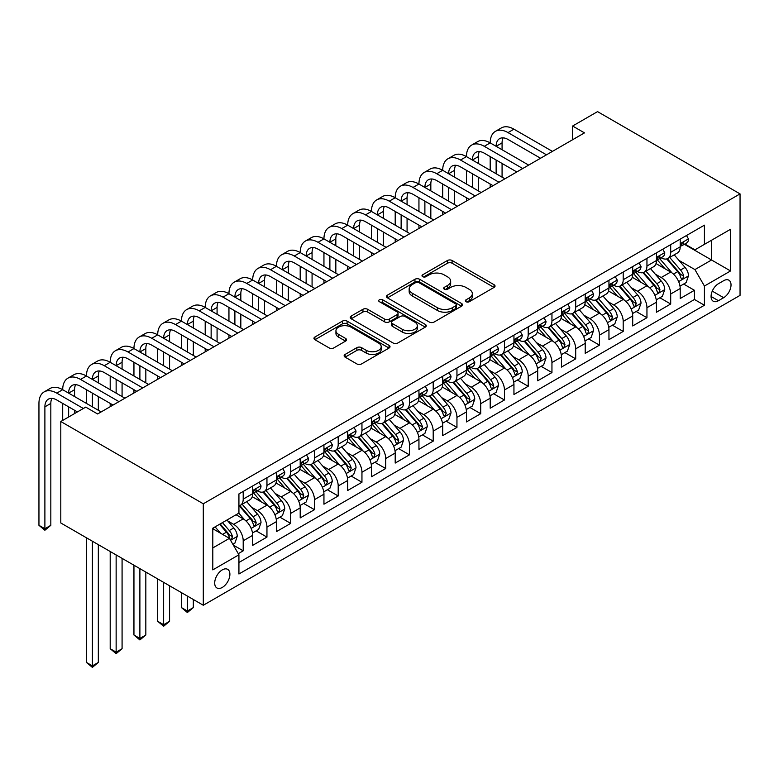 <?xml version="1.0" encoding="UTF-8"?>
<svg xmlns="http://www.w3.org/2000/svg" width="779" height="779" viewBox="0 0 779 779"><rect width="100%" height="100%" fill="white"/><g stroke="black" fill="none" stroke-linecap="round" stroke-linejoin="round"><path stroke-width="1.17" d="M466.046 301.716A2.308 1.334 0 0 0 469.309 301.716L494.071 287.412A3.301 1.899 0 0 0 495.045 286.068A3.301 1.899 0 0 0 494.071 284.724L452.112 260.498A3.301 1.899 0 0 0 447.448 260.498L422.685 274.792A2.308 1.334 0 0 0 422.004 275.737A2.308 1.334 0 0 0 422.685 276.681A2.308 1.334 0 0 0 425.947 276.681L429.151 274.831A10.546 6.096 0 0 1 444.069 274.831L447.565 276.847A10.546 6.096 0 0 1 450.661 281.151A10.546 6.096 0 0 1 447.565 285.465L444.361 287.315A2.308 1.334 0 0 0 443.689 288.249A2.308 1.334 0 0 0 444.361 289.194A2.308 1.334 0 0 0 447.623 289.194L450.827 287.344A10.546 6.096 0 0 1 465.754 287.344L469.25 289.36A10.546 6.096 0 0 1 472.337 293.673A10.546 6.096 0 0 1 469.25 297.977L466.046 299.827A2.308 1.334 0 0 0 465.365 300.772A2.308 1.334 0 0 0 466.046 301.716L466.046 299.827M222.297 587.434A10.75 6.203 120 0 0 229.318 577.96A10.75 6.203 120 0 0 227.672 569.352A10.75 6.203 120 0 0 222.297 569.877A10.75 6.203 120 0 0 215.277 579.352A10.75 6.203 120 0 0 216.922 587.96A10.75 6.203 120 0 0 222.297 587.434M345.107 354.435A3.301 1.899 0 0 0 344.143 355.789A3.301 1.899 0 0 0 345.107 357.133L356.879 363.929A3.301 1.899 0 0 0 361.544 363.929L389.052 348.047A3.301 1.899 0 0 0 390.016 346.704A3.301 1.899 0 0 0 389.052 345.35L347.093 321.123A3.301 1.899 0 0 0 342.429 321.123L314.92 337.005A3.301 1.899 0 0 0 313.956 338.359A3.301 1.899 0 0 0 314.92 339.702L329.137 347.911A3.301 1.899 0 0 0 333.802 347.911L345.574 341.114A3.301 1.899 0 0 0 346.538 339.771A3.301 1.899 0 0 0 345.574 338.427L338.524 334.347A8.822 5.093 0 0 1 335.944 330.754A8.822 5.093 0 0 1 341.387 326.05A8.822 5.093 0 0 1 350.998 327.151L378.623 343.101A8.822 5.093 0 0 1 381.204 346.704A8.822 5.093 0 0 1 375.76 351.407A8.822 5.093 0 0 1 366.149 350.297L361.544 347.638A3.301 1.899 0 0 0 356.879 347.638L345.107 354.435L345.107 357.133M740.05 193.893L597.551 111.621L572.614 126.023L584.484 132.878L97.609 413.97L85.739 407.115L60.801 421.517L203.3 503.789L740.05 193.893L740.05 295.368L203.3 605.254L203.3 503.789M429.385 322.068A3.301 1.899 0 0 0 434.049 322.068L461.558 306.186A3.301 1.899 0 0 0 462.522 304.842A3.301 1.899 0 0 0 461.558 303.498L419.589 279.272A3.301 1.899 0 0 0 414.934 279.272L387.426 295.153A3.301 1.899 0 0 0 386.452 296.497A3.301 1.899 0 0 0 387.426 297.841L429.385 322.068M380.298 302.213A2.308 1.334 0 0 1 382.645 302.534L382.645 299.798L425.305 324.424A3.301 1.899 0 0 1 426.269 325.768A3.301 1.899 0 0 1 425.305 327.122L397.796 343.003A3.301 1.899 0 0 1 393.132 343.003L351.173 318.777L351.173 316.079A3.301 1.899 0 0 0 350.209 317.423A3.301 1.899 0 0 0 351.173 318.777M351.173 316.079L362.946 309.282A3.301 1.899 0 0 1 367.61 309.282L384.622 319.108A3.301 1.899 0 0 0 389.286 319.108L397.095 314.599A3.301 1.899 0 0 0 398.059 313.255A3.301 1.899 0 0 0 397.095 311.912L379.383 301.677A2.308 1.334 0 0 1 378.701 300.733A2.308 1.334 0 0 1 380.123 299.506A2.308 1.334 0 0 1 382.645 299.798M238.277 553.665L243.204 550.821L233.34 545.134M227.741 520.917L233.7 524.355A13.438 7.761 60 0 1 243.204 540.811L252.698 535.329L252.698 545.339L266.954 537.111L256.145 530.869M251.49 507.197L257.45 510.644A13.438 7.761 60 0 1 266.954 527.101L276.448 521.618L276.448 531.619L290.703 523.4L279.895 517.159M275.24 493.487L281.2 496.934A13.438 7.761 60 0 1 290.703 513.39L300.197 507.898L300.197 517.908L314.453 509.68L303.644 503.448M298.99 479.776L304.949 483.223A13.438 7.761 60 0 1 314.453 499.67L323.947 494.188L323.947 504.198L338.203 495.97L327.394 489.738M322.74 466.066L328.699 469.503A13.438 7.761 60 0 1 338.203 485.96L347.697 480.477L347.697 490.488L361.953 482.259L351.144 476.018M346.489 452.356L352.449 455.793A13.438 7.761 60 0 1 361.953 472.249L371.447 466.767L371.447 476.777L385.702 468.549L374.894 462.307M370.239 438.645L376.199 442.082A13.438 7.761 60 0 1 385.702 458.539L395.196 453.057L395.196 463.067L409.452 454.839L398.644 448.597M393.989 424.925L399.948 428.372A13.438 7.761 60 0 1 409.452 444.828L418.946 439.346L418.946 449.356L433.202 441.128L422.393 434.886M417.739 411.215L423.698 414.662A13.438 7.761 60 0 1 433.202 431.118L442.696 425.626L442.696 435.636L456.952 427.408L446.143 421.176M441.489 397.504L447.448 400.951A13.438 7.761 60 0 1 456.952 417.408L466.446 411.916L466.446 421.926L480.701 413.698L469.893 407.466M465.238 383.794L471.198 387.241A13.438 7.761 60 0 1 480.701 403.688L490.195 398.205L490.195 408.215L504.451 399.987L493.643 393.746M488.988 370.083L494.947 373.521A13.438 7.761 60 0 1 504.451 389.977L513.945 384.495L513.945 394.505L528.201 386.277L517.392 380.035M512.738 356.373L518.697 359.81A13.438 7.761 60 0 1 528.201 376.267L537.705 370.785L537.705 380.795L551.951 372.566L541.142 366.325M536.488 342.663L542.447 346.1A13.438 7.761 60 0 1 551.951 362.556L561.455 357.074L561.455 367.084L575.7 358.856L564.892 352.614M560.237 328.942L566.197 332.39A13.438 7.761 60 0 1 575.7 348.846L585.204 343.354L585.204 353.364L599.45 345.146L588.642 338.904M583.987 315.232L589.946 318.679A13.438 7.761 60 0 1 599.45 335.136L608.954 329.644L608.954 339.654L623.2 331.426L612.391 325.194M607.737 301.522L613.696 304.969A13.438 7.761 60 0 1 623.2 321.415L632.704 315.933L632.704 325.943L646.95 317.715L636.141 311.473M631.487 287.811L637.446 291.249A13.438 7.761 60 0 1 646.95 307.705L656.454 302.223L656.454 312.233L670.7 304.005L670.7 293.995A13.438 7.761 -120 0 0 661.196 277.538L655.236 274.101M659.891 297.763L670.7 304.005M252.698 535.329A13.438 7.761 -120 0 0 243.204 518.872L236.076 514.753M276.448 521.618A13.438 7.761 -120 0 0 266.954 505.162L252.26 496.681M300.197 507.898A13.438 7.761 -120 0 0 290.703 491.452L276.009 482.97M323.947 494.188A13.438 7.761 -120 0 0 314.453 477.731L299.759 469.26M347.697 480.477A13.438 7.761 -120 0 0 338.203 464.021L323.509 455.54M371.447 466.767A13.438 7.761 -120 0 0 361.953 450.311L347.259 441.829M395.196 453.057A13.438 7.761 -120 0 0 385.702 436.6L371.008 428.119M418.946 439.346A13.438 7.761 -120 0 0 409.452 422.89L394.758 414.409M442.696 425.626A13.438 7.761 -120 0 0 433.202 409.179L418.508 400.698M466.446 411.916A13.438 7.761 -120 0 0 456.952 395.459L442.258 386.988M490.195 398.205A13.438 7.761 -120 0 0 480.701 381.749L466.008 373.268M513.945 384.495A13.438 7.761 -120 0 0 504.451 368.039L489.767 359.557M537.705 370.785A13.438 7.761 -120 0 0 528.201 354.328L513.517 345.847M561.455 357.074A13.438 7.761 -120 0 0 551.951 340.618L537.267 332.136M585.204 343.354A13.438 7.761 -120 0 0 575.7 326.907L561.016 318.426M608.954 329.644A13.438 7.761 -120 0 0 599.45 313.187L584.766 304.716M632.704 315.933A13.438 7.761 -120 0 0 623.2 299.477L608.516 290.995M656.454 302.223A13.438 7.761 -120 0 0 646.95 285.766L632.266 277.285M723.662 280.693L718.433 283.712A10.409 6.008 120 0 0 711.636 292.885A10.409 6.008 120 0 0 713.233 301.23A10.409 6.008 120 0 0 718.433 300.713L723.662 297.695A10.409 6.008 120 0 0 730.468 288.522A10.409 6.008 120 0 0 728.871 280.177A10.409 6.008 120 0 0 723.662 280.693M212.803 547.939L229.425 538.338L238.929 554.794L238.929 573.996L704.42 305.241L704.42 286.039L694.926 269.592L678.986 260.39M238.929 554.794L212.803 569.877L212.803 528.191L238.929 513.108L238.929 493.915L704.42 225.16L704.42 244.353L730.546 229.279L730.546 270.956L704.42 286.039M257.323 490.828L257.45 490.897A13.438 7.761 60 0 0 264.169 491.568L273.663 486.077A13.438 7.761 -120 0 0 276.448 479.932L276.448 472.249M281.073 477.118L281.2 477.186A13.438 7.761 60 0 0 287.918 477.848L297.422 472.366A13.438 7.761 -120 0 0 300.197 466.212L300.197 458.539M304.823 463.398L304.949 463.476A13.438 7.761 60 0 0 311.668 464.138L321.172 458.656A13.438 7.761 -120 0 0 323.947 452.502L323.947 444.828M328.572 449.687L328.699 449.765A13.438 7.761 60 0 0 335.418 450.428L344.922 444.945A13.438 7.761 -120 0 0 347.697 438.791L347.697 431.118M352.322 435.977L352.449 436.055A13.438 7.761 60 0 0 359.168 436.717L368.671 431.235A13.438 7.761 -120 0 0 371.447 425.081L371.447 417.398M376.072 422.267L376.199 422.335A13.438 7.761 60 0 0 382.917 423.007L392.421 417.515A13.438 7.761 -120 0 0 395.196 411.37L395.196 403.688M399.822 408.556L399.948 408.624A13.438 7.761 60 0 0 406.667 409.296L416.171 403.804A13.438 7.761 -120 0 0 418.946 397.66L418.946 389.977M423.572 394.846L423.698 394.914A13.438 7.761 60 0 0 430.417 395.576L439.921 390.094A13.438 7.761 -120 0 0 442.696 383.95L442.696 376.267M447.321 381.135L447.448 381.204A13.438 7.761 60 0 0 454.167 381.866L463.671 376.384A13.438 7.761 -120 0 0 466.446 370.229L466.446 362.556M471.071 367.415L471.198 367.493A13.438 7.761 60 0 0 477.916 368.155L487.42 362.673A13.438 7.761 -120 0 0 490.195 356.519L490.195 348.846M494.821 353.705L494.947 353.783A13.438 7.761 60 0 0 501.666 354.445L511.17 348.963A13.438 7.761 -120 0 0 513.945 342.809L513.945 335.126M518.58 339.995L518.697 340.063A13.438 7.761 60 0 0 525.416 340.735L534.92 335.252A13.438 7.761 -120 0 0 537.705 329.098L537.705 321.415M542.33 326.284L542.447 326.352A13.438 7.761 60 0 0 549.166 327.024L558.67 321.532A13.438 7.761 -120 0 0 561.455 315.388L561.455 307.705M566.08 312.574L566.197 312.642A13.438 7.761 60 0 0 572.916 313.304L582.419 307.822A13.438 7.761 -120 0 0 585.204 301.677L585.204 293.995M589.83 298.863L589.946 298.932A13.438 7.761 60 0 0 596.665 299.594L606.169 294.111A13.438 7.761 -120 0 0 608.954 287.957L608.954 280.284M613.579 285.143L613.696 285.221A13.438 7.761 60 0 0 620.415 285.883L629.919 280.401A13.438 7.761 -120 0 0 632.704 274.247L632.704 266.574M637.329 271.433L637.446 271.511A13.438 7.761 60 0 0 644.165 272.173L653.669 266.691A13.438 7.761 -120 0 0 656.454 260.537L656.454 252.863M238.929 562.477L694.449 299.477L694.449 290.294L680.203 298.523L680.203 288.512A13.438 7.761 -120 0 0 670.7 272.056L656.015 263.575M661.079 257.722L661.196 257.8A13.438 7.761 -120 0 0 667.915 258.462A13.438 7.761 -120 0 0 670.7 252.308L670.7 244.635M667.915 258.462L677.418 252.98A13.438 7.761 -120 0 0 680.203 246.826L680.203 239.143M243.204 491.442L243.204 499.125A13.438 7.761 60 0 1 240.419 505.279A13.438 7.761 60 0 1 238.929 505.814M240.419 505.279L249.913 499.787A13.438 7.761 -120 0 0 252.698 493.643L252.698 485.96M266.954 477.731L266.954 485.414A13.438 7.761 60 0 1 264.169 491.568M290.703 464.021L290.703 471.704A13.438 7.761 60 0 1 287.918 477.848M314.453 450.311L314.453 457.994A13.438 7.761 60 0 1 311.668 464.138M338.203 436.6L338.203 444.273A13.438 7.761 60 0 1 335.418 450.428M361.953 422.89L361.953 430.563A13.438 7.761 60 0 1 359.168 436.717M385.702 409.179L385.702 416.853A13.438 7.761 60 0 1 382.917 423.007M409.452 395.459L409.452 403.142A13.438 7.761 60 0 1 406.667 409.296M433.202 381.749L433.202 389.432A13.438 7.761 60 0 1 430.417 395.576M456.952 368.039L456.952 375.721A13.438 7.761 60 0 1 454.167 381.866M480.701 354.328L480.701 362.001A13.438 7.761 60 0 1 477.916 368.155M504.451 340.618L504.451 348.291A13.438 7.761 60 0 1 501.666 354.445M528.201 326.907L528.201 334.581A13.438 7.761 60 0 1 525.416 340.735M551.951 313.187L551.951 320.87A13.438 7.761 60 0 1 549.166 327.024M575.7 299.477L575.7 307.16A13.438 7.761 60 0 1 572.916 313.304M599.45 285.766L599.45 293.449A13.438 7.761 60 0 1 596.665 299.594M623.2 272.056L623.2 279.739A13.438 7.761 60 0 1 620.415 285.883M646.95 258.346L646.95 266.019A13.438 7.761 60 0 1 644.165 272.173M646.95 307.705L646.95 317.715M623.2 321.415L623.2 331.426M599.45 335.136L599.45 345.146M575.7 348.846L575.7 358.856M551.951 362.556L551.951 372.566M528.201 376.267L528.201 386.277M504.451 389.977L504.451 399.987M480.701 403.688L480.701 413.698M456.952 417.408L456.952 427.408M433.202 431.118L433.202 441.128M409.452 444.828L409.452 454.839M385.702 458.539L385.702 468.549M361.953 472.249L361.953 482.259M338.203 485.96L338.203 495.97M314.453 499.67L314.453 509.68M290.703 513.39L290.703 523.4M266.954 527.101L266.954 537.111M243.204 540.811L243.204 550.821M229.425 538.338L212.803 528.746M694.926 269.592L711.548 259.991L711.548 240.244L730.546 229.279M684.351 244.285L730.546 270.956M684.829 244.012L694.926 249.845L704.42 244.353M60.801 421.517L60.801 522.982L203.3 605.254M572.614 126.023L572.614 139.733M683.641 284.053L694.449 290.294M694.449 299.477L704.42 305.241M466.962 302.038L469.25 300.723A10.546 6.096 0 0 0 472.337 296.409L472.337 293.673M450.661 281.151L450.661 283.897A10.546 6.096 0 0 1 447.565 288.201L445.286 289.525M494.032 287.441L452.112 263.234A3.301 1.899 0 0 0 447.448 263.234L423.601 277.003M461.509 306.215L419.589 282.008A3.301 1.899 0 0 0 414.934 282.008L387.465 297.87M455.725 305.787A2.308 1.334 0 0 0 456.406 304.842A2.308 1.334 0 0 0 455.725 303.898L418.898 282.631A2.308 1.334 0 0 0 415.626 282.631L412.247 284.588A10.546 6.096 0 0 0 409.16 288.892A10.546 6.096 0 0 0 412.247 293.196L437.428 307.734A10.546 6.096 0 0 0 452.346 307.734L455.725 305.787L455.725 308.523A2.308 1.334 0 0 0 456.406 307.588L456.406 304.842M409.16 288.892L409.16 291.638A10.546 6.096 0 0 0 412.247 295.942L412.247 293.196M455.725 308.523L452.346 310.48A10.546 6.096 0 0 1 437.428 310.48L412.247 295.942M351.212 318.796L362.946 312.028L362.946 309.282M398.059 313.255L398.059 316.001A3.301 1.899 0 0 1 397.095 317.345L389.286 321.854A3.301 1.899 0 0 1 384.622 321.854L367.61 312.028A3.301 1.899 0 0 0 362.946 312.028M382.645 302.534L425.256 327.141M402.285 329.303A8.822 5.093 0 0 0 411.896 330.403A8.822 5.093 0 0 0 417.34 325.7A8.822 5.093 0 0 0 414.759 322.107L405.022 316.488A3.301 1.899 0 0 0 400.357 316.488L392.548 320.997A3.301 1.899 0 0 0 391.584 322.34A3.301 1.899 0 0 0 392.548 323.684L402.285 329.303L402.285 332.049A8.822 5.093 0 0 0 411.896 333.149A8.822 5.093 0 0 0 417.34 328.446L417.34 325.7M391.584 322.34L391.584 325.077A3.301 1.899 0 0 0 392.548 326.43L392.548 323.684M402.285 332.049L392.548 326.43M381.204 346.704L381.204 349.44A8.822 5.093 0 0 1 375.76 354.143A8.822 5.093 0 0 1 366.149 353.043L361.544 350.384A3.301 1.899 0 0 0 356.879 350.384L345.155 357.152M335.944 330.754L335.944 333.49A8.822 5.093 0 0 0 338.524 337.093L338.524 334.347M345.535 341.144L338.524 337.093M389.013 348.067L347.093 323.869A3.301 1.899 0 0 0 342.429 323.869L314.959 339.722M679.999 286.156L686.133 282.611L688.509 275.756A8.9 5.141 -120 0 0 685.043 267.401L674.195 254.84M672.024 272.923L659.618 258.57M664.964 268.745L657.768 260.41A21.325 12.318 -120 0 0 657.106 259.67M666.707 258.94L677.681 271.647A8.9 5.141 60 0 1 680.856 277.782L681.508 278.833L682.706 278.668L683.709 276.136A8.9 5.141 -120 0 0 680.534 270.001L669.677 257.44M667.35 258.735L679.142 272.387A4.538 2.619 60 0 1 680.291 274.169L683.709 276.136M686.494 235.511L688.509 239.007A8.9 5.141 60 0 1 686.669 242.951L682.161 245.551A8.9 5.141 -120 0 0 683.709 243.506L683.514 242.717M77.423 411.916L56.76 399.987A16.797 9.699 -120 0 0 48.366 399.16A16.797 9.699 -120 0 0 44.89 406.842L44.89 528.746L38.95 525.319L38.95 403.415A25.191 14.548 60 0 1 44.169 391.886L50.109 388.458A25.191 14.548 60 0 1 62.7 389.704A25.191 14.548 60 0 1 67.919 378.175L73.859 374.748A25.191 14.548 60 0 1 86.45 375.994A25.191 14.548 60 0 1 91.669 364.465L97.609 361.037A25.191 14.548 60 0 1 110.199 362.284A25.191 14.548 60 0 1 115.419 350.745L121.358 347.317A25.191 14.548 60 0 1 133.949 348.564A25.191 14.548 60 0 1 139.168 337.034L145.108 333.607A25.191 14.548 60 0 1 157.699 334.853A25.191 14.548 60 0 1 162.918 323.324L168.858 319.896A25.191 14.548 60 0 1 181.449 321.143A25.191 14.548 60 0 1 186.668 309.614L192.608 306.186A25.191 14.548 60 0 1 205.198 307.432A25.191 14.548 60 0 1 210.418 295.903L216.358 292.476A25.191 14.548 60 0 1 228.948 293.722A25.191 14.548 60 0 1 234.167 282.193L240.107 278.765A25.191 14.548 60 0 1 252.698 280.012A25.191 14.548 60 0 1 257.917 268.473L263.857 265.045A25.191 14.548 60 0 1 276.448 266.301A25.191 14.548 60 0 1 281.667 254.762L287.607 251.335A25.191 14.548 60 0 1 300.197 252.581A25.191 14.548 60 0 1 305.417 241.052L311.357 237.624A25.191 14.548 60 0 1 323.947 238.871A25.191 14.548 60 0 1 329.166 227.341L335.106 223.914A25.191 14.548 60 0 1 347.697 225.16A25.191 14.548 60 0 1 352.916 213.631L358.856 210.203A25.191 14.548 60 0 1 371.447 211.45A25.191 14.548 60 0 1 376.666 199.921L382.606 196.493A25.191 14.548 60 0 1 395.196 197.739A25.191 14.548 60 0 1 400.416 186.2L406.356 182.773A25.191 14.548 60 0 1 418.946 184.029A25.191 14.548 60 0 1 424.166 172.49L430.105 169.062A25.191 14.548 60 0 1 442.696 170.309A25.191 14.548 60 0 1 447.915 158.78L453.855 155.352A25.191 14.548 60 0 1 466.446 156.598A25.191 14.548 60 0 1 471.665 145.069L477.605 141.642A25.191 14.548 60 0 1 490.195 142.888A25.191 14.548 60 0 1 495.415 131.359L501.355 127.931A25.191 14.548 60 0 1 513.945 129.178L552.428 151.389M495.415 131.359A25.191 14.548 60 0 1 508.015 132.605L546.488 154.817M680.495 245.969L680.534 245.969A8.9 5.141 -120 0 0 682.161 245.551M682.56 242.844L683.709 243.506C683.144 242.162 682.2 242.707 680.856 245.151A8.9 5.141 60 0 1 680.203 246.417M540.548 158.244L508.015 139.46A16.797 9.699 -120 0 0 499.612 138.633A16.797 9.699 -120 0 0 496.135 146.316L502.075 142.888L502.075 149.743M503.127 137.854A16.797 9.699 -120 0 0 502.075 142.888M496.135 160.026L496.135 173.736M502.075 163.454L502.075 177.174M490.195 187.32L490.195 184.029M490.195 170.309L490.195 156.598M656.249 299.866L662.384 296.322L664.76 289.467A8.9 5.141 -120 0 0 661.293 281.112L650.446 268.551M648.274 286.633L635.868 272.28M641.214 282.456L634.018 274.12A21.325 12.318 -120 0 0 633.356 273.38M642.957 272.66L653.932 285.367A8.9 5.141 60 0 1 657.106 291.492L657.758 292.553L658.956 292.378L659.959 289.846A8.9 5.141 -120 0 0 656.785 283.722L645.927 271.15M643.6 272.446L655.392 286.107A4.538 2.619 60 0 1 656.541 287.879L659.959 289.846M632.499 313.586L638.634 310.042L641.01 303.177A8.9 5.141 -120 0 0 637.543 294.822L626.696 282.261M624.524 300.353L612.119 285.99M617.465 296.166L610.269 287.831A21.325 12.318 -120 0 0 609.606 287.091M619.208 286.37L630.182 299.078A8.9 5.141 60 0 1 633.356 305.202L634.009 306.264L635.206 306.089L636.209 303.557A8.9 5.141 -120 0 0 633.035 297.432L622.178 284.871M619.85 286.156L631.642 299.818A4.538 2.619 60 0 1 632.791 301.59L636.209 303.557M608.75 327.297L614.884 323.752L617.26 316.897A8.9 5.141 -120 0 0 613.794 308.533L602.946 295.971M600.775 314.064L588.369 299.701M593.715 309.876L586.519 301.541A21.325 12.318 -120 0 0 585.857 300.801M595.458 300.081L606.432 312.788A8.9 5.141 60 0 1 609.606 318.923L610.249 319.974L611.457 319.809L612.46 317.277A8.9 5.141 -120 0 0 609.285 311.142L598.428 298.581M596.101 299.876L607.893 313.528A4.538 2.619 60 0 1 609.042 315.3L612.46 317.277M585 341.007L591.134 337.463L593.51 330.608A8.9 5.141 -120 0 0 590.044 322.253L579.196 309.682M577.015 327.774L564.619 313.411M569.965 323.587L562.759 315.261A21.325 12.318 -120 0 0 562.107 314.512M571.708 313.791L582.682 326.498A8.9 5.141 60 0 1 585.857 332.633L586.499 333.685L587.707 333.519L588.71 330.987A8.9 5.141 -120 0 0 585.535 324.853L574.678 312.291M572.351 313.586L584.143 327.238A4.538 2.619 60 0 1 585.292 329.011L588.71 330.987M662.744 249.222L664.76 252.717A8.9 5.141 60 0 1 662.919 256.661L658.411 259.261A8.9 5.141 -120 0 0 659.959 257.216L659.764 256.427M471.665 145.069A25.191 14.548 60 0 1 484.265 146.316L490.195 142.888L528.678 165.099M484.265 146.316L522.738 168.527M656.746 259.68L656.785 259.68A8.9 5.141 -120 0 0 658.411 259.261M658.81 256.554L659.959 257.216C659.394 255.872 658.45 256.418 657.106 258.862A8.9 5.141 60 0 1 656.454 260.128M516.798 171.955L484.265 153.171A16.797 9.699 -120 0 0 475.862 152.343A16.797 9.699 -120 0 0 472.386 160.026L478.325 156.598L478.325 163.454M479.377 151.564A16.797 9.699 -120 0 0 478.325 156.598M472.386 173.736L472.386 187.457M478.325 177.174L478.325 190.884M466.446 201.031L466.446 197.739M466.446 184.029L466.446 170.309M638.994 262.942L641.01 266.437A8.9 5.141 60 0 1 639.169 270.371L634.661 272.981A8.9 5.141 -120 0 0 636.209 270.926L636.015 270.138M447.915 158.78A25.191 14.548 60 0 1 460.516 160.026L466.446 156.598L504.928 178.81M460.516 160.026L498.988 182.247M632.996 273.39L633.035 273.39A8.9 5.141 -120 0 0 634.661 272.981M635.06 270.264L636.209 270.926C635.645 269.583 634.7 270.138 633.356 272.572A8.9 5.141 60 0 1 632.704 273.838M493.049 185.675L460.516 166.881A16.797 9.699 -120 0 0 452.112 166.054A16.797 9.699 -120 0 0 448.636 173.736L454.576 170.309L454.576 177.174M455.627 165.275A16.797 9.699 -120 0 0 454.576 170.309M448.636 187.457L448.636 201.167M454.576 190.884L454.576 204.595M442.696 214.741L442.696 211.45M442.696 197.739L442.696 184.029M615.244 276.652L617.26 280.148A8.9 5.141 60 0 1 615.42 284.082L610.911 286.691A8.9 5.141 -120 0 0 612.46 284.637L612.265 283.848M424.166 172.49A25.191 14.548 60 0 1 436.766 173.736L442.696 170.309L481.179 192.53M436.766 173.736L475.239 195.957M609.246 287.11L609.285 287.11A8.9 5.141 -120 0 0 610.911 286.691M611.311 283.975L612.46 284.637C611.895 283.293 610.95 283.848 609.606 286.283A8.9 5.141 60 0 1 608.954 287.548M469.299 199.385L436.766 180.601A16.797 9.699 -120 0 0 428.362 179.764A16.797 9.699 -120 0 0 424.886 187.457L430.826 184.029L430.826 190.884M431.878 178.995A16.797 9.699 -120 0 0 430.826 184.029M424.886 201.167L424.886 214.877M430.826 204.595L430.826 218.305M418.946 228.451L418.946 225.16M418.946 211.45L418.946 197.739M591.495 290.363L593.51 293.858A8.9 5.141 60 0 1 591.67 297.792L587.152 300.402A8.9 5.141 -120 0 0 588.71 298.347L588.515 297.559M400.416 186.2A25.191 14.548 60 0 1 413.016 187.457L418.946 184.029L457.429 206.24M413.016 187.457L451.489 209.668M585.496 300.821L585.535 300.821A8.9 5.141 -120 0 0 587.152 300.402M587.561 297.685L588.71 298.347C588.145 297.013 587.2 297.559 585.857 299.993A8.9 5.141 60 0 1 585.204 301.259M445.549 213.095L413.016 194.312A16.797 9.699 -120 0 0 404.613 193.474A16.797 9.699 -120 0 0 401.136 201.167L407.076 197.739L407.076 204.595M408.128 192.705A16.797 9.699 -120 0 0 407.076 197.739M401.136 214.877L401.136 228.588M407.076 218.305L407.076 232.015M395.196 242.162L395.196 238.871M395.196 225.16L395.196 211.45M561.25 354.718L567.385 351.173L569.761 344.318A8.9 5.141 -120 0 0 566.294 335.963L555.446 323.392M553.265 341.484L540.869 327.122M546.215 337.307L539.01 328.972A21.325 12.318 -120 0 0 538.357 328.222M547.958 327.501L558.933 340.209A8.9 5.141 60 0 1 562.107 346.343L562.75 347.395L563.957 347.23L564.96 344.698A8.9 5.141 -120 0 0 561.786 338.563L550.928 326.002M548.601 327.297L560.393 340.949A4.538 2.619 60 0 1 561.542 342.721L564.96 344.698M567.745 304.073L569.761 307.569A8.9 5.141 60 0 1 567.92 311.503L563.402 314.112A8.9 5.141 -120 0 0 564.96 312.058L564.765 311.269M376.666 199.921A25.191 14.548 60 0 1 389.266 201.167L395.196 197.739L433.679 219.951M389.266 201.167L427.739 223.378M561.747 314.531L561.786 314.531A8.9 5.141 -120 0 0 563.402 314.112M563.811 311.396L564.96 312.058C564.395 310.724 563.451 311.269 562.107 313.703A8.9 5.141 60 0 1 561.455 314.979M421.799 226.806L389.266 208.022A16.797 9.699 -120 0 0 380.863 207.185A16.797 9.699 -120 0 0 377.387 214.877L383.326 211.45L383.326 218.305M384.378 206.416A16.797 9.699 -120 0 0 383.326 211.45M377.387 228.588L377.387 242.298M383.326 232.015L383.326 245.726M371.447 255.872L371.447 252.581M371.447 238.871L371.447 225.16M537.5 368.428L543.635 364.884L546.011 358.028A8.9 5.141 -120 0 0 542.544 349.674L531.697 337.112M529.516 355.195L517.12 340.842M522.466 351.017L515.26 342.682A21.325 12.318 -120 0 0 514.607 341.942M524.209 341.212L535.183 353.919A8.9 5.141 60 0 1 538.357 360.054L539 361.105L540.207 360.94L541.21 358.408A8.9 5.141 -120 0 0 538.036 352.274L527.179 339.712M524.851 341.007L536.643 354.659A4.538 2.619 60 0 1 537.792 356.431L541.21 358.408M543.995 317.783L546.011 321.279A8.9 5.141 60 0 1 544.17 325.223L539.652 327.823A8.9 5.141 -120 0 0 541.21 325.778L541.015 324.989M352.916 213.631A25.191 14.548 60 0 1 365.517 214.877L371.447 211.45L409.929 233.661M365.517 214.877L403.989 237.089M537.997 328.241L538.036 328.241A8.9 5.141 -120 0 0 539.652 327.823M540.061 325.106L541.21 325.778C540.645 324.434 539.701 324.979 538.357 327.423A8.9 5.141 60 0 1 537.705 328.689M398.05 240.516L365.517 221.733A16.797 9.699 -120 0 0 357.113 220.905A16.797 9.699 -120 0 0 353.637 228.588L359.577 225.16L359.577 232.015M360.628 220.126A16.797 9.699 -120 0 0 359.577 225.16M353.637 242.298L353.637 256.009M359.577 245.726L359.577 259.436M347.697 269.583L347.697 266.301M347.697 252.581L347.697 238.871M513.75 382.138L519.885 378.594L522.261 371.739A8.9 5.141 -120 0 0 518.795 363.384L507.947 350.823M505.766 368.905L493.37 354.552M498.716 364.728L491.51 356.392A21.325 12.318 -120 0 0 490.858 355.652M500.459 354.932L511.433 367.639A8.9 5.141 60 0 1 514.607 373.764L515.25 374.826L516.458 374.65L517.46 372.119A8.9 5.141 -120 0 0 514.286 365.994L503.429 353.423M501.101 354.718L512.894 368.37A4.538 2.619 60 0 1 514.043 370.152L517.46 372.119M520.245 331.494L522.261 334.989A8.9 5.141 60 0 1 520.421 338.933L515.902 341.533A8.9 5.141 -120 0 0 517.46 339.488L517.266 338.699M329.166 227.341A25.191 14.548 60 0 1 341.767 228.588L347.697 225.16L386.18 247.371M341.767 228.588L380.24 250.799M514.247 341.952L514.286 341.952A8.9 5.141 -120 0 0 515.902 341.533M516.311 338.826L517.46 339.488C516.896 338.144 515.951 338.69 514.607 341.134A8.9 5.141 60 0 1 513.945 342.4M374.3 254.227L341.767 235.443A16.797 9.699 -120 0 0 333.363 234.615A16.797 9.699 -120 0 0 329.887 242.298L335.827 238.871L335.827 245.726M336.879 233.836A16.797 9.699 -120 0 0 335.827 238.871M329.887 256.009L329.887 269.729M335.827 259.436L335.827 273.156M323.947 283.303L323.947 280.012M323.947 266.301L323.947 252.581M490.001 395.849L496.135 392.314L498.511 385.449A8.9 5.141 -120 0 0 495.045 377.094L484.197 364.533M482.016 382.616L469.62 368.263M474.966 378.438L467.76 370.103A21.325 12.318 -120 0 0 467.098 369.363M476.709 368.642L487.683 381.35A8.9 5.141 60 0 1 490.858 387.475L491.5 388.536L492.708 388.361L493.711 385.829A8.9 5.141 -120 0 0 490.536 379.704L479.679 367.143M477.352 368.428L489.144 382.09A4.538 2.619 60 0 1 490.293 383.862L493.711 385.829M496.496 345.204L498.511 348.71A8.9 5.141 60 0 1 496.671 352.644L492.153 355.243A8.9 5.141 -120 0 0 493.711 353.199L493.516 352.41M305.417 241.052A25.191 14.548 60 0 1 318.017 242.298L323.947 238.871L362.42 261.082M318.017 242.298L356.49 264.509M490.497 355.662L490.536 355.662A8.9 5.141 -120 0 0 492.153 355.243M492.562 352.536L493.711 353.199C493.146 351.855 492.192 352.41 490.858 354.844A8.9 5.141 60 0 1 490.195 356.11M350.55 267.937L318.017 249.153A16.797 9.699 -120 0 0 309.614 248.326A16.797 9.699 -120 0 0 306.137 256.009L312.077 252.581L312.077 259.436M313.129 247.547A16.797 9.699 -120 0 0 312.077 252.581M306.137 269.729L306.137 283.439M312.077 273.156L312.077 286.867M300.197 297.013L300.197 293.722M300.197 280.012L300.197 266.301M466.251 409.569L472.386 406.025L474.762 399.169A8.9 5.141 -120 0 0 471.295 390.805L460.447 378.243M458.266 396.336L445.87 381.973M451.216 392.149L444.011 383.813A21.325 12.318 -120 0 0 443.348 383.073M452.959 382.353L463.933 395.06A8.9 5.141 60 0 1 467.108 401.195L467.751 402.246L468.958 402.081L469.961 399.549A8.9 5.141 -120 0 0 466.787 393.414L455.929 380.853M453.602 382.148L465.394 395.8A4.538 2.619 60 0 1 466.543 397.572L469.961 399.549M472.746 358.924L474.762 362.42A8.9 5.141 60 0 1 472.921 366.354L468.403 368.964A8.9 5.141 -120 0 0 469.961 366.909L469.766 366.12M281.667 254.762A25.191 14.548 60 0 1 294.267 256.009L300.197 252.581L338.67 274.802M294.267 256.009L332.74 278.23M466.748 369.373L466.787 369.373A8.9 5.141 -120 0 0 468.403 368.964M468.812 366.247L469.961 366.909C469.396 365.565 468.442 366.12 467.108 368.555A8.9 5.141 60 0 1 466.446 369.821M326.8 281.657L294.267 262.864A16.797 9.699 -120 0 0 285.864 262.036A16.797 9.699 -120 0 0 282.387 269.729L288.327 266.301L288.327 273.156M289.379 261.267A16.797 9.699 -120 0 0 288.327 266.301M282.387 283.439L282.387 297.15M288.327 286.867L288.327 300.577M276.448 310.724L276.448 307.432M276.448 293.722L276.448 280.012M442.501 423.279L448.636 419.735L451.012 412.88A8.9 5.141 -120 0 0 447.545 404.515L436.698 391.954M434.516 410.046L422.121 395.683M427.467 405.859L420.261 397.533A21.325 12.318 -120 0 0 419.599 396.784M429.21 396.063L440.184 408.771A8.9 5.141 60 0 1 443.358 414.905L444.001 415.957L445.208 415.791L446.211 413.26A8.9 5.141 -120 0 0 443.037 407.125L432.179 394.563M429.852 395.859L441.644 409.511A4.538 2.619 60 0 1 442.793 411.283L446.211 413.26M448.996 372.635L451.012 376.13A8.9 5.141 60 0 1 449.171 380.064L444.653 382.674A8.9 5.141 -120 0 0 446.211 380.619L446.016 379.831M257.917 268.473A25.191 14.548 60 0 1 270.508 269.729L276.448 266.301L314.92 288.512M270.508 269.729L308.99 291.94M442.998 383.093L443.037 383.093A8.9 5.141 -120 0 0 444.653 382.674M445.052 379.957L446.211 380.619C445.646 379.285 444.692 379.831 443.358 382.265A8.9 5.141 60 0 1 442.696 383.531M303.05 295.368L270.508 276.584A16.797 9.699 -120 0 0 262.114 275.747A16.797 9.699 -120 0 0 258.638 283.439L264.578 280.012L264.578 286.867M265.629 274.977A16.797 9.699 -120 0 0 264.578 280.012M258.638 297.15L258.638 310.86M264.578 300.577L264.578 314.288M252.698 324.434L252.698 321.143M252.698 307.432L252.698 293.722M418.751 436.99L424.886 433.445L427.262 426.59A8.9 5.141 -120 0 0 423.795 418.235L412.948 405.664M410.767 423.757L398.371 409.394M403.717 419.579L396.511 411.244A21.325 12.318 -120 0 0 395.849 410.494M405.46 409.773L416.434 422.481A8.9 5.141 60 0 1 419.608 428.616L420.251 429.667L421.458 429.502L422.452 426.97A8.9 5.141 -120 0 0 419.287 420.835L408.43 408.274M406.102 409.569L417.895 423.221A4.538 2.619 60 0 1 419.044 424.993L422.452 426.97M425.246 386.345L427.262 389.841A8.9 5.141 60 0 1 425.422 393.775L420.903 396.384A8.9 5.141 -120 0 0 422.452 394.33L422.267 393.541M234.167 282.193A25.191 14.548 60 0 1 246.758 283.439L252.698 280.012L291.171 302.223M246.758 283.439L285.241 305.65M419.248 396.803L419.287 396.803A8.9 5.141 -120 0 0 420.903 396.384M421.303 393.668L422.452 394.33C421.897 392.996 420.942 393.541 419.608 395.975A8.9 5.141 60 0 1 418.946 397.241M279.301 309.078L246.758 290.294A16.797 9.699 -120 0 0 238.364 289.457A16.797 9.699 -120 0 0 234.888 297.15L240.828 293.722L240.828 300.577M241.88 288.688A16.797 9.699 -120 0 0 240.828 293.722M234.888 310.86L234.888 324.57M240.828 314.288L240.828 327.998M228.948 338.144L228.948 334.853M228.948 321.143L228.948 307.432M395.002 450.7L401.136 447.156L403.512 440.301A8.9 5.141 -120 0 0 400.046 431.946L389.198 419.384M387.017 437.467L374.621 423.104M379.967 433.29L372.761 424.954A21.325 12.318 -120 0 0 372.099 424.214M381.71 423.484L392.684 436.191A8.9 5.141 60 0 1 395.859 442.326L396.501 443.378L397.709 443.212L398.702 440.68A8.9 5.141 -120 0 0 395.537 434.546L384.68 421.984M382.353 423.279L394.145 436.931A4.538 2.619 60 0 1 395.284 438.704L398.702 440.68M401.497 400.055L403.512 403.551A8.9 5.141 60 0 1 401.672 407.495L397.154 410.095A8.9 5.141 -120 0 0 398.702 408.05L398.517 407.251M210.418 295.903A25.191 14.548 60 0 1 223.008 297.15L228.948 293.722L267.421 315.933M223.008 297.15L261.491 319.361M395.498 410.514L395.537 410.514A8.9 5.141 -120 0 0 397.154 410.095M397.553 407.378L398.702 408.05C398.147 406.706 397.193 407.251 395.859 409.696A8.9 5.141 60 0 1 395.196 410.961M255.551 322.788L223.008 304.005A16.797 9.699 -120 0 0 214.614 303.177A16.797 9.699 -120 0 0 211.138 310.86L217.078 307.432L217.078 314.288M218.13 302.398A16.797 9.699 -120 0 0 217.078 307.432M211.138 324.57L211.138 338.281M217.078 327.998L217.078 341.708M205.198 351.855L205.198 348.564M205.198 334.853L205.198 321.143M377.747 413.766L379.762 417.262A8.9 5.141 60 0 1 377.922 421.205L373.404 423.805A8.9 5.141 -120 0 0 374.952 421.76L374.767 420.972M186.668 309.614A25.191 14.548 60 0 1 199.258 310.86L205.198 307.432L243.671 329.644M199.258 310.86L237.741 333.071M371.749 424.224L371.787 424.224A8.9 5.141 -120 0 0 373.404 423.805M373.803 421.098L374.952 421.76C374.397 420.417 373.443 420.962 372.109 423.406A8.9 5.141 60 0 1 371.447 424.672M231.801 336.499L199.258 317.715A16.797 9.699 -120 0 0 190.865 316.887A16.797 9.699 -120 0 0 187.388 324.57L193.328 321.143L193.328 327.998M194.38 316.108A16.797 9.699 -120 0 0 193.328 321.143M187.388 338.281L187.388 352.001M193.328 341.708L193.328 355.428M181.449 365.575L181.449 362.284M181.449 348.564L181.449 334.853M353.997 427.476L356.013 430.972A8.9 5.141 60 0 1 354.172 434.916L349.654 437.516A8.9 5.141 -120 0 0 351.202 435.471L351.017 434.682M162.918 323.324A25.191 14.548 60 0 1 175.509 324.57L181.449 321.143L219.921 343.354M175.509 324.57L213.991 346.782M347.999 437.934L348.038 437.934A8.9 5.141 -120 0 0 349.654 437.516M350.053 434.809L351.202 435.471C350.647 434.127 349.693 434.682 348.359 437.116A8.9 5.141 60 0 1 347.697 438.382M208.051 350.209L175.509 331.426A16.797 9.699 -120 0 0 167.115 330.598A16.797 9.699 -120 0 0 163.639 338.281L169.579 334.853L169.579 341.708M170.63 329.819A16.797 9.699 -120 0 0 169.579 334.853M163.639 352.001L163.639 365.711M169.579 355.428L169.579 369.139M157.699 379.285L157.699 375.994M157.699 362.284L157.699 348.564M371.252 464.411L377.387 460.866L379.762 454.011A8.9 5.141 -120 0 0 376.296 445.656L365.448 433.095M363.267 451.177L350.871 436.824M356.207 447L349.011 438.665A21.325 12.318 -120 0 0 348.349 437.925M357.96 437.194L368.934 449.911A8.9 5.141 60 0 1 372.109 456.036L372.752 457.098L373.959 456.922L374.952 454.391A8.9 5.141 -120 0 0 371.787 448.266L360.93 435.695M358.603 436.99L370.395 450.642A4.538 2.619 60 0 1 371.534 452.424L374.952 454.391M347.502 478.121L353.637 474.586L356.013 467.721A8.9 5.141 -120 0 0 352.546 459.367L341.699 446.805M339.517 464.888L327.122 450.535M332.458 460.71L325.262 452.375A21.325 12.318 -120 0 0 324.6 451.635M334.21 450.914L345.185 463.622A8.9 5.141 60 0 1 348.359 469.747L349.002 470.808L350.209 470.633L351.202 468.101A8.9 5.141 -120 0 0 348.038 461.976L337.18 449.405M334.853 450.7L346.645 464.362A4.538 2.619 60 0 1 347.785 466.134L351.202 468.101M323.752 491.841L329.887 488.297L332.263 481.441A8.9 5.141 -120 0 0 328.796 473.077L317.949 460.516M315.768 478.608L303.372 464.245M308.708 474.421L301.512 466.085A21.325 12.318 -120 0 0 300.85 465.345M310.461 464.625L321.435 477.332A8.9 5.141 60 0 1 324.609 483.457L325.252 484.519L326.459 484.343L327.453 481.821A8.9 5.141 -120 0 0 324.278 475.687L313.431 463.125M311.103 464.411L322.896 478.072A4.538 2.619 60 0 1 324.035 479.845L327.453 481.821M187.388 596.071L187.388 611.018L193.328 607.591L193.328 599.499M193.328 607.591L187.388 612.528L181.449 607.591L181.449 592.644M181.449 607.591L187.388 611.018L187.388 612.528M330.247 441.196L332.263 444.692A8.9 5.141 60 0 1 330.423 448.626L325.904 451.236A8.9 5.141 -120 0 0 327.453 449.181L327.268 448.392M139.168 337.034A25.191 14.548 60 0 1 151.759 338.281L157.699 334.853L196.172 357.074M151.759 338.281L190.242 360.502M324.249 451.645L324.278 451.645A8.9 5.141 -120 0 0 325.904 451.236M326.304 448.519L327.453 449.181C326.898 447.837 325.943 448.392 324.609 450.827A8.9 5.141 60 0 1 323.947 452.093M184.302 363.929L151.759 345.136A16.797 9.699 -120 0 0 143.365 344.308A16.797 9.699 -120 0 0 139.889 352.001L145.829 348.573L145.829 355.428M146.88 343.529A16.797 9.699 -120 0 0 145.829 348.573M139.889 365.711L139.889 379.422M145.829 369.139L145.829 382.849M133.949 392.996L133.949 389.704M133.949 375.994L133.949 362.284M300.003 505.552L306.137 502.007L308.513 495.152A8.9 5.141 -120 0 0 305.047 486.787L294.189 474.226M292.018 492.318L279.622 477.955M284.958 488.131L277.762 479.796A21.325 12.318 -120 0 0 277.1 479.056M286.711 478.335L297.685 491.043A8.9 5.141 60 0 1 300.86 497.177L301.502 498.229L302.71 498.063L303.703 495.532A8.9 5.141 -120 0 0 300.528 489.397L289.681 476.836M287.354 478.131L299.146 491.783A4.538 2.619 60 0 1 300.285 493.555L303.703 495.532M163.639 582.361L163.639 624.729L169.579 621.301L169.579 585.789M169.579 621.301L163.639 626.238L157.699 621.301L157.699 578.933M157.699 621.301L163.639 624.729L163.639 626.238M306.498 454.907L308.513 458.403A8.9 5.141 60 0 1 306.673 462.337L302.155 464.946A8.9 5.141 -120 0 0 303.703 462.892L303.518 462.103M115.419 350.745A25.191 14.548 60 0 1 128.009 352.001L133.949 348.564L172.422 370.785M128.009 352.001L166.492 374.212M300.499 465.365L300.528 465.365A8.9 5.141 -120 0 0 302.155 464.946M302.554 462.229L303.703 462.892C303.148 461.558 302.194 462.103 300.86 464.537A8.9 5.141 60 0 1 300.197 465.803M160.552 377.64L128.009 358.856A16.797 9.699 -120 0 0 119.615 358.019A16.797 9.699 -120 0 0 116.139 365.711L122.079 362.284L122.079 369.139M123.131 357.249A16.797 9.699 -120 0 0 122.079 362.284M116.139 379.422L116.139 393.132M122.079 382.849L122.079 396.56M110.199 406.706L110.199 403.415M110.199 389.704L110.199 375.994M276.253 519.262L282.387 515.717L284.763 508.862A8.9 5.141 -120 0 0 281.297 500.507L270.44 487.936M268.268 506.029L255.872 491.666M261.208 501.842L254.012 493.516A21.325 12.318 -120 0 0 253.35 492.766M262.961 492.046L273.935 504.753A8.9 5.141 60 0 1 277.11 510.888L277.752 511.939L278.96 511.774L279.953 509.242A8.9 5.141 -120 0 0 276.779 503.107L265.931 490.546M263.604 491.841L275.396 505.493A4.538 2.619 60 0 1 276.535 507.265L279.953 509.242M139.889 568.651L139.889 638.439L145.829 635.012L145.829 572.078M145.829 635.012L139.889 639.949L133.949 635.012L133.949 565.213M133.949 635.012L139.889 638.439L139.889 639.949M282.748 468.617L284.763 472.113A8.9 5.141 60 0 1 282.923 476.047L278.405 478.657A8.9 5.141 -120 0 0 279.953 476.602L279.768 475.813M91.669 364.465A25.191 14.548 60 0 1 104.259 365.711L110.199 362.284L148.672 384.495M104.259 365.711L142.742 387.923M276.749 479.075L276.779 479.075A8.9 5.141 -120 0 0 278.405 478.657M278.804 475.94L279.953 476.602C279.398 475.268 278.444 475.813 277.11 478.248A8.9 5.141 60 0 1 276.448 479.513M136.802 391.35L104.259 372.566A16.797 9.699 -120 0 0 95.866 371.729A16.797 9.699 -120 0 0 92.389 379.422L98.329 375.994L98.329 382.849M99.381 370.96A16.797 9.699 -120 0 0 98.329 375.994M92.389 393.132L92.389 406.842M98.329 396.56L98.329 410.27M86.45 403.415L86.45 389.704M252.503 532.972L258.638 529.428L261.014 522.573A8.9 5.141 -120 0 0 257.547 514.218L246.69 501.657M244.518 519.739L238.841 513.166M237.459 515.562L236.543 514.491M239.211 505.756L250.186 518.463A8.9 5.141 60 0 1 253.36 524.598L254.003 525.65L255.21 525.484L256.203 522.952A8.9 5.141 -120 0 0 253.029 516.818L242.181 504.256M239.854 505.552L251.646 519.204A4.538 2.619 60 0 1 252.786 520.976L256.203 522.952M116.139 554.93L116.139 652.15L122.079 648.722L122.079 558.358M122.079 648.722L116.139 653.659L110.199 648.722L110.199 551.503M110.199 648.722L116.139 652.15L116.139 653.659M258.998 482.328L261.014 485.823A8.9 5.141 60 0 1 259.173 489.767L254.655 492.367A8.9 5.141 -120 0 0 256.203 490.322L256.018 489.524M67.919 378.175A25.191 14.548 60 0 1 80.51 379.422L86.45 375.994L124.922 398.205M80.51 379.422L118.983 401.633M253 492.786L253.029 492.786A8.9 5.141 -120 0 0 254.655 492.367M255.054 489.65L256.203 490.322C255.648 488.978 254.694 489.524 253.36 491.958A8.9 5.141 60 0 1 252.698 493.234M113.052 405.061L80.51 386.277A16.797 9.699 -120 0 0 72.116 385.449A16.797 9.699 -120 0 0 68.64 393.132L74.58 389.704L74.58 396.56M75.631 384.67A16.797 9.699 -120 0 0 74.58 389.704M68.64 406.842L68.64 416.989M74.58 410.27L74.58 413.561M62.7 420.417L62.7 403.415M232.872 544.307L234.888 543.138L237.264 536.283A8.9 5.141 -120 0 0 233.797 527.928L226.962 520.021M220.584 533.235L215.092 526.877M213.709 529.272L212.803 528.211M219.6 524.267L226.436 532.174A8.9 5.141 60 0 1 229.61 538.308L230.253 539.36L231.46 539.195L232.454 536.663A8.9 5.141 -120 0 0 229.279 530.528L222.453 522.621M220.155 523.946L227.896 532.914A4.538 2.619 60 0 1 229.036 534.696L232.454 536.663M92.389 541.22L92.389 665.87L98.329 662.442L98.329 544.648M98.329 662.442L92.389 667.379L86.45 662.442L86.45 537.792M86.45 662.442L92.389 665.87L92.389 667.379M44.169 391.886A25.191 14.548 60 0 1 56.76 393.132L62.7 389.704L101.173 411.916M56.76 393.132L83.363 408.488M51.881 398.381A16.797 9.699 -120 0 0 50.83 403.415L50.83 525.319L44.89 528.746L44.89 530.256L38.95 525.319M50.83 525.319L44.89 530.256M233.7 524.355L243.204 518.872M257.45 510.644L266.954 505.162M281.2 496.934L290.703 491.452M304.949 483.223L314.453 477.731M328.699 469.503L338.203 464.021M352.449 455.793L361.953 450.311M376.199 442.082L385.702 436.6M399.948 428.372L409.452 422.89M423.698 414.662L433.202 409.179M447.448 400.951L456.952 395.459M471.198 387.241L480.701 381.749M494.947 373.521L504.451 368.039M518.697 359.81L528.201 354.328M542.447 346.1L551.951 340.618M566.197 332.39L575.7 326.907M589.946 318.679L599.45 313.187M613.696 304.969L623.2 299.477M637.446 291.249L646.95 285.766M661.196 277.538L670.7 272.056M670.7 252.308L680.203 246.826M243.204 499.125L252.698 493.643M266.954 485.414L276.448 479.932M290.703 471.704L300.197 466.212M314.453 457.994L323.947 452.502M338.203 444.273L347.697 438.791M361.953 430.563L371.447 425.081M385.702 416.853L395.196 411.37M409.452 403.142L418.946 397.66M433.202 389.432L442.696 383.95M456.952 375.721L466.446 370.229M480.701 362.001L490.195 356.519M504.451 348.291L513.945 342.809M528.201 334.581L537.705 329.098M551.951 320.87L561.455 315.388M575.7 307.16L585.204 301.677M599.45 293.449L608.954 287.957M623.2 279.739L632.704 274.247M646.95 266.019L656.454 260.537M670.7 293.995L680.203 288.512M712.269 291.122L723.662 297.695M711.071 296.468L718.433 300.713M469.25 300.723L469.25 297.977M444.361 289.194L444.361 287.315M447.565 288.201L447.565 285.465M422.685 276.681L422.685 274.792M447.448 263.234L447.448 260.498M452.112 263.234L452.112 260.498M494.071 287.412L494.071 284.724M387.426 297.841L387.426 295.153M414.934 282.008L414.934 279.272M419.589 282.008L419.589 279.272M461.558 306.186L461.558 303.498M437.428 310.48L437.428 307.734M452.346 310.48L452.346 307.734M367.61 312.028L367.61 309.282M384.622 321.854L384.622 319.108M389.286 321.854L389.286 319.108M397.095 317.345L397.095 314.599M425.305 327.122L425.305 324.424M356.879 350.384L356.879 347.638M361.544 350.384L361.544 347.638M366.149 353.043L366.149 350.297M345.574 341.114L345.574 338.427M314.92 339.702L314.92 337.005M342.429 323.869L342.429 321.123M347.093 323.869L347.093 321.123M389.052 348.047L389.052 345.35M678.645 281.589L688.451 275.932M680.534 270.001L685.043 267.401M673.436 274.101L677.681 271.647M688.451 238.91L680.203 243.671M513.945 129.178L508.015 132.605M654.896 295.309L664.701 289.642M656.785 283.722L661.293 281.112M649.686 287.811L653.932 285.367M631.146 309.02L640.951 303.352M633.035 297.432L637.543 294.822M625.936 301.522L630.182 299.078M607.396 322.73L617.202 317.063M609.285 311.142L613.794 308.533M602.186 315.242L606.432 312.788M583.646 336.44L593.452 330.773M585.535 324.853L590.044 322.253M578.437 328.952L582.682 326.498M664.701 252.62L656.454 257.382M640.951 266.33L632.704 271.092M617.202 280.041L608.954 284.812M593.452 293.751L585.204 298.523M559.897 350.151L569.702 344.493M561.786 338.563L566.294 335.963M554.687 342.663L558.933 340.209M569.702 307.471L561.455 312.233M536.147 363.861L545.952 358.204M538.036 352.274L542.544 349.674M530.937 356.373L535.183 353.919M545.952 321.182L537.705 325.943M512.397 377.581L522.203 371.914M514.286 365.994L518.795 363.384M507.187 370.083L511.433 367.639M522.203 334.892L513.945 339.654M488.647 391.292L498.453 385.624M490.536 379.704L495.045 377.094M483.438 383.794L487.683 381.35M498.453 348.603L490.195 353.364M464.897 405.002L474.703 399.335M466.787 393.414L471.295 390.805M459.688 397.514L463.933 395.06M474.703 362.313L466.446 367.084M441.148 418.712L450.953 413.045M443.037 407.125L447.545 404.515M435.938 411.224L440.184 408.771M450.953 376.023L442.696 380.795M417.388 432.423L427.204 426.765M419.287 420.835L423.795 418.235M412.188 424.935L416.434 422.481M427.204 389.734L418.946 394.505M393.638 446.133L403.454 440.476M395.537 434.546L400.046 431.946M388.439 438.645L392.684 436.191M403.454 403.454L395.196 408.215M379.704 417.164L371.447 421.926M355.954 430.875L347.697 435.636M369.889 459.853L379.704 454.186M371.787 448.266L376.296 445.656M364.689 452.356L368.934 449.911M346.139 473.564L355.954 467.897M348.038 461.976L352.546 459.367M340.939 466.066L345.185 463.622M322.389 487.274L332.205 481.607M324.278 475.687L328.796 473.077M317.189 479.786L321.435 477.332M332.205 444.585L323.947 449.347M298.639 500.985L308.455 495.317M300.528 489.397L305.047 486.787M293.44 493.497L297.685 491.043M308.455 458.295L300.197 463.067M274.89 514.695L284.705 509.038M276.779 503.107L281.297 500.507M269.69 507.207L273.935 504.753M284.705 472.006L276.448 476.777M251.14 528.405L260.955 522.748M253.029 516.818L257.547 514.218M245.94 520.917L250.186 518.463M260.955 485.726L252.698 490.488M230.555 540.295L237.206 536.458M229.279 530.528L233.797 527.928M222.59 534.394L226.436 532.174M50.83 403.415L44.89 406.842"/></g></svg>
